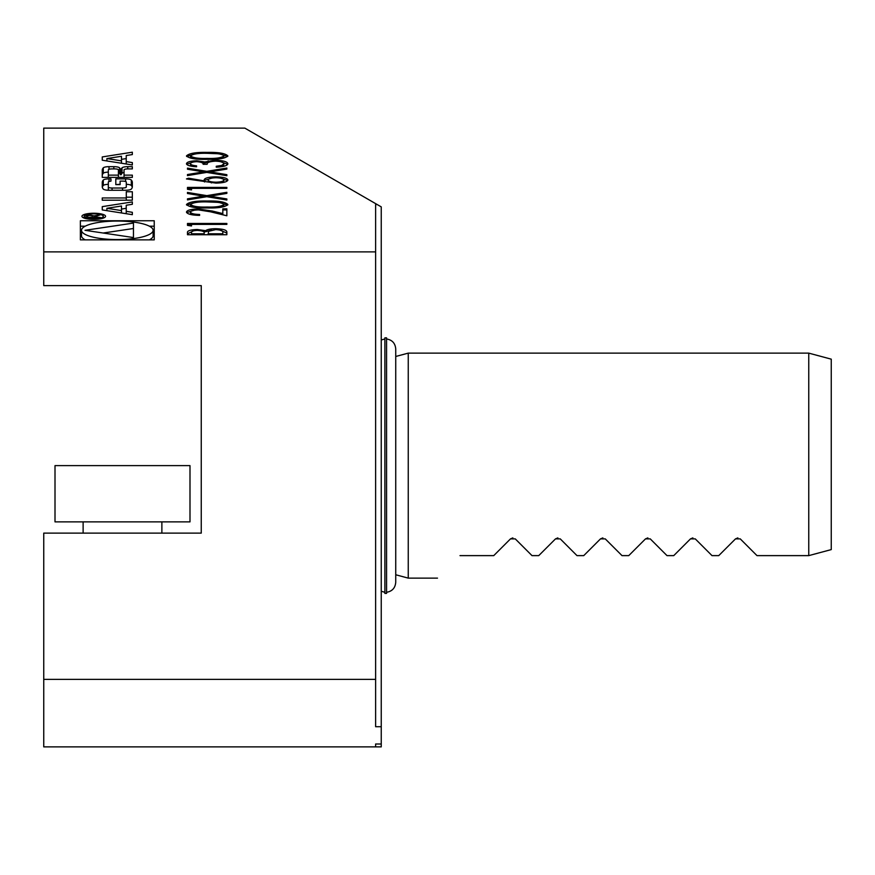 <?xml version="1.0" encoding="UTF-8"?>
<svg xmlns="http://www.w3.org/2000/svg" width="875" height="875" viewBox="0 0 875 875"><rect width="100%" height="100%" fill="white"/><g stroke="black" fill="none" stroke-linecap="round" stroke-linejoin="round"><path stroke-width="1.31" d="M191.527 224.394L191.527 225.958L187.48 225.367L187.48 223.475L226.855 223.475L226.855 224.394L191.527 224.394M198.494 209.891C193.506 210.055 190.848 210.787 190.509 212.1C190.969 213.533 193.988 214.32 199.598 214.463L199.598 215.381C191.603 215.206 187.228 214.102 186.473 212.056C187.009 210.175 190.914 209.147 198.177 208.972L212.319 211.039L222.819 213.588L222.819 208.841L226.855 208.841L226.855 215.775L210.569 211.816L198.494 209.891M207.189 201.009C218.4 200.747 225.302 201.928 227.872 204.52C225.247 207.091 218.356 208.228 207.189 207.933C196.011 208.228 189.109 207.102 186.473 204.52C189.055 201.928 195.956 200.758 207.189 201.009L207.189 201.917M226.855 175.722L206.773 172.397L187.48 175.591L187.48 174.541L203.58 171.872L187.48 169.214L187.48 168.142L206.773 171.347L226.855 168.022L226.855 169.072L209.967 171.872L226.855 174.672L226.855 175.722L226.855 174.672M196.689 161.678C192.566 161.908 190.509 162.586 190.509 163.734C190.684 164.773 192.708 165.484 196.569 165.856L196.569 166.775C190.302 166.392 186.933 165.386 186.473 163.745C186.812 162.006 190.225 161.022 196.7 160.77L204.805 161.952L215.162 160.245C223.169 160.497 227.402 161.667 227.872 163.767C227.467 165.67 223.595 166.808 216.256 167.169L216.256 166.25L221.703 165.452L223.836 163.756C223.77 162.269 220.992 161.394 215.502 161.153C209.519 161.536 206.741 162.575 207.167 164.292L203.131 164.292C203.448 162.925 201.305 162.05 196.689 161.678L196.7 160.77M207.189 152.403C218.4 152.152 225.302 153.322 227.872 155.925C225.247 158.484 218.356 159.622 207.189 159.327C196.011 159.633 189.109 158.495 186.473 155.925C189.055 153.322 195.956 152.152 207.189 152.403L207.189 153.322M126.23 205.242L132.333 204.291L132.333 201.917L102.266 206.642L102.266 209.934L132.333 214.67L132.333 212.297L126.23 211.334L126.23 205.242M93.745 219.363A11.812 3.062 0 0 0 105.558 216.3A11.812 3.062 0 0 0 93.745 213.248A11.812 3.062 0 0 0 81.933 216.3A11.812 3.062 0 0 0 93.745 219.363M126.284 191.745L126.284 197.958L102.266 197.958L102.266 200.2L132.333 200.2L132.333 191.745L126.284 191.745M109.003 178.861A5.863 1.52 0 0 0 103.283 180.053A41.661 10.784 0 0 0 102.266 182.416L102.266 186.714A41.661 10.784 0 0 0 103.283 189.077A5.863 1.52 0 0 0 109.003 190.258L125.595 190.258A5.863 1.52 0 0 0 131.316 189.077A41.661 10.784 0 0 0 132.333 186.714L132.333 182.416A41.661 10.784 0 0 0 131.316 180.053A5.863 1.52 0 0 0 125.595 178.861L115.806 178.861L115.806 184.614L120.116 184.614L120.116 181.114L122.544 181.114A3.741 0.963 0 0 1 126.284 182.077L126.284 187.053A3.741 0.963 0 0 1 122.544 188.016L112.066 188.016A3.741 0.963 0 0 1 108.325 187.053L108.325 182.077A3.741 0.963 0 0 1 110.95 181.158L110.95 178.861L109.003 178.861L109.003 181.519M109.003 166.666A5.863 1.52 0 0 0 103.283 167.847A41.661 10.784 0 0 0 102.266 170.209L102.266 177.384L132.333 177.384L132.333 175.131L124.042 175.131L124.042 169.87A3.741 0.963 0 0 1 127.783 168.908L132.333 168.908L132.333 166.666L127.75 166.666A5.863 1.52 0 0 0 122.03 167.847A41.661 10.784 0 0 0 121.166 169.291L120.422 169.302A41.661 10.784 0 0 0 119.558 167.847A5.863 1.52 0 0 0 113.837 166.666L109.003 166.666L109.003 169.312M124.042 172.441A5.863 1.52 0 0 0 122.03 173.283A41.661 10.784 0 0 0 121.166 174.716L120.422 174.727L120.422 169.302L120.422 174.727A41.661 10.784 0 0 0 119.558 173.283A5.863 1.52 0 0 0 118.42 172.67M132.333 152.195L102.266 156.931L102.266 160.223L132.333 164.948L132.333 162.575L126.23 161.612L126.23 155.531L132.333 154.569L132.333 152.195L132.333 154.569M154.23 239.87L154.23 220.752L80.369 220.752L80.369 239.87L154.23 239.87L154.23 226.188L149.373 226.188M377.18 204.531L244.847 128.122L43.75 128.122L43.75 251.88L375.627 251.88L375.627 204.531L377.18 204.531L381.248 206.872L381.248 726.72L375.627 726.72L375.627 251.88M215.884 183.105L186.473 178.927L188.617 178.216L204.52 180.917L204.148 179.856C204.772 178.008 208.666 177.002 215.808 176.838C223.256 177.013 227.281 178.073 227.872 180.02C227.216 181.912 223.213 182.941 215.884 183.105M191.527 188.333L191.527 189.897L187.48 189.306L187.48 187.414L226.855 187.414L226.855 188.333L191.527 188.333M226.855 200.025L206.773 196.7L187.48 199.894L187.48 198.844L203.58 196.175L187.48 193.506L187.48 192.445L206.773 195.639L226.855 192.314L226.855 193.375L209.967 196.175L226.855 198.964L226.855 200.025L226.855 198.964M226.855 231.963L226.855 234.719L187.48 234.719L187.48 232.728C187.042 230.836 190.291 229.753 197.247 229.491L205.614 230.672C207.266 229.414 210.623 228.769 215.688 228.703C222.95 228.944 226.68 230.027 226.855 231.963M395.73 356.475L408.253 353.128L408.253 578.123L437.5 578.123M737.877 537.895L735.492 538.891L740.261 538.891L756.995 555.625L808.752 555.625L808.752 353.128L408.253 353.128M692.88 537.895L690.484 538.891L695.264 538.891L711.998 555.625L718.747 555.625L735.492 538.891M647.872 537.895L645.487 538.891L650.256 538.891L667.002 555.625L673.75 555.625L690.484 538.891M602.875 537.895L600.491 538.891L605.259 538.891L622.005 555.625L628.753 555.625L645.487 538.891M557.878 537.895L555.494 538.891L560.263 538.891L576.997 555.625L583.745 555.625L600.491 538.891M512.87 537.895L510.486 538.891L515.266 538.891L532 555.625L538.748 555.625L555.494 538.891M459.998 555.625C430.456 585.167 430.456 585.167 459.998 555.625L493.752 555.625L510.486 538.891M808.752 353.128L831.25 359.155L831.25 549.598L808.752 555.625M375.627 746.878L375.627 744.013L381.248 744.013L381.248 746.878L43.75 746.878L43.75 533.127L201.25 533.127L201.25 285.622L43.75 285.622L43.75 251.88M375.627 679.372L43.75 679.372M381.248 744.013L381.248 726.72M386.564 465.62L386.564 337.837L384.88 337.837L384.88 593.414L386.564 593.414L386.564 465.62M55.005 465.62L55.005 521.872L189.995 521.872L189.995 465.62L55.005 465.62M85.236 226.188L80.369 226.188L80.369 239.87M149.373 239.87A35.809 9.264 0 0 0 153.114 235.747L153.114 230.311A35.809 9.264 0 0 0 117.305 221.047A35.809 9.264 0 0 0 81.495 230.311A35.809 9.264 0 0 0 117.305 239.575A35.809 9.264 0 0 0 153.114 230.311M81.495 230.311L81.495 235.747A35.809 9.264 0 0 0 85.236 239.87M84.995 230.311L133.459 237.552L133.459 223.07L84.995 230.311M133.459 237.552L133.459 228.506L103.173 233.023M106.892 158.572L121.483 156.275L121.483 160.869L106.892 158.572L106.892 160.945M121.483 163.242L121.483 160.869M102.266 160.223L102.266 156.931M126.23 158.594L121.483 159.338M126.23 163.986L126.23 161.612M132.333 164.948L132.333 162.575M108.325 172.102A5.863 1.52 0 0 0 103.283 173.283A41.661 10.784 0 0 0 102.266 175.645L102.266 177.384M121.166 174.727L121.166 169.302L121.166 174.727M132.333 168.908L132.333 166.666M124.042 177.384L124.042 175.131M132.333 177.384L132.333 175.131M118.42 177.384L118.42 169.87A3.741 0.963 0 0 0 114.68 168.908L112.066 168.908A3.741 0.963 0 0 0 108.325 169.87L108.325 177.384M118.42 175.131L108.325 175.131M108.325 184.308A5.863 1.52 0 0 0 103.283 185.478A41.661 10.784 0 0 0 102.331 187.283M110.95 181.158L110.95 178.861M108.325 187.512L108.325 182.077M108.325 190.247L108.325 187.053M126.284 182.077L126.284 187.053M120.116 184.297L115.806 184.614M132.278 187.283A41.661 10.784 0 0 0 131.316 185.478A5.863 1.52 0 0 0 126.284 184.308M132.333 186.714L132.333 182.416M102.266 186.714L102.266 182.416M126.284 200.2L126.284 197.958M132.333 200.2L132.333 197.181L126.284 197.181M102.266 200.2L102.266 197.958M93.745 218.772A9.559 2.472 0 0 0 103.305 216.3A9.559 2.472 0 0 0 93.745 213.828A9.559 2.472 0 0 0 84.186 216.3A9.559 2.472 0 0 0 93.745 218.772M93.964 215.884L89.972 215.009L85.991 216.114L85.991 217.492L100.439 217.492L94.052 217.098L100.439 214.769L93.964 215.884L93.964 217.492M85.991 217.492L85.991 216.114M87.675 217.098L87.675 216.092A2.341 0.602 180 0 1 90.016 215.491A2.341 0.602 180 0 1 92.356 216.092L92.367 217.098L87.675 217.492M126.23 213.708L126.23 211.334M132.333 214.67L132.333 212.297M102.266 209.934L102.266 206.642M126.23 208.305L121.483 209.059M132.333 204.291L132.333 201.917M106.892 208.294L121.483 205.997L121.483 210.591L106.892 208.294L106.892 210.667M121.483 212.953L121.483 210.591M186.648 156.461L194.742 154.022M219.68 154.022L227.686 156.461M219.833 158.823L223.836 156.975L223.836 155.892C223.442 154.788 221.189 154.066 217.077 153.705L207.167 153.322C198.483 153.081 192.938 153.945 190.509 155.892C192.894 157.85 198.45 158.692 207.167 158.419C215.895 158.692 221.452 157.861 223.836 155.892M190.509 155.892L190.509 156.975L194.622 158.845M193.758 166.545L190.509 164.817L190.509 163.734M196.569 166.775L196.569 165.856M186.637 164.281L193.156 162.039M199.948 161.995L204.805 163.045L204.805 161.952M204.805 163.045L208.162 161.941L208.162 160.847M208.162 161.941L211.509 161.481M215.162 161.164L215.162 160.245M220.445 161.645L227.741 164.314M216.256 167.169L216.256 166.25M220.456 166.841L221.703 166.545L221.703 165.452M221.703 166.545L223.836 164.839L223.836 163.756M187.48 175.591L187.48 174.541M203.58 172.933L203.58 171.872L206.686 172.419M187.48 169.214L187.48 168.142M206.773 172.397L206.773 171.347M206.861 172.419L209.967 171.905L209.967 172.933M226.855 169.072L226.855 168.022M188.617 179.287L188.617 178.216M204.52 181.978L204.52 180.917M204.269 180.469L211.947 178.073M215.808 177.756L215.808 176.838M220.522 178.15L227.708 180.556M220.566 182.864L223.836 181.059L223.836 179.977C223.541 178.664 220.938 177.92 216.027 177.745C211.028 177.942 208.414 178.708 208.184 180.053C208.458 181.344 211.072 182.066 216.027 182.197C220.948 182.022 223.541 181.278 223.836 179.977M208.184 180.053L208.184 181.136L211.553 182.919M216.027 183.105L216.027 182.197M187.48 189.306L187.48 188.508L191.527 188.508M226.855 188.333L226.855 187.414M187.48 199.894L187.48 198.844M203.58 197.225L203.58 196.175M187.48 193.506L187.48 192.445M203.58 196.197L206.686 196.711M206.773 196.7L206.773 195.639M206.861 196.711L209.967 196.208M226.855 193.375L226.855 192.314M209.967 197.225L209.967 196.175M186.648 205.067L194.742 202.617M219.68 202.628L227.686 205.067M219.833 207.43L223.836 205.581L223.836 204.498C223.442 203.394 221.189 202.661 217.077 202.311L207.167 201.917C198.483 201.688 192.938 202.541 190.509 204.498C192.894 206.456 198.45 207.298 207.167 207.014C215.895 207.298 221.452 206.456 223.836 204.498M190.509 204.498L190.509 205.581L194.622 207.452M194.108 215.086L190.509 213.194L190.509 212.1M199.598 215.381L199.598 214.463M186.627 212.603L194.239 210.23M198.177 209.891L198.177 208.972M205.866 210.722L222.819 214.67L222.819 213.588M222.819 209.934L226.855 209.934L226.855 215.775M187.48 225.367L187.48 224.569L191.527 224.569M226.855 224.394L226.855 223.475M187.48 234.719L187.48 233.811L193.714 230.738M197.247 230.409L197.247 229.491M201.316 230.781L205.614 231.755L205.614 230.672M205.614 231.755L211.553 229.994M222.819 234.719L222.819 232.498C223.519 230.934 221.134 229.972 215.688 229.622L215.688 228.703M219.559 229.961L226.855 233.045L226.855 234.719M191.527 232.564L191.527 233.8L204.148 233.8L204.148 233.188C204.848 231.667 202.573 230.738 197.312 230.398C193.047 230.628 191.111 231.339 191.527 232.564M191.527 234.719L191.527 233.8M204.148 234.719L204.148 233.8M215.688 229.622L208.644 231.284L208.184 233.8L222.819 233.8M208.184 234.719L208.184 233.8M103.283 173.283L103.283 167.847M113.837 168.908L113.837 166.666M119.558 173.283L119.558 167.847M122.03 173.283L122.03 167.847M127.75 168.908L127.75 166.666M103.283 185.478L103.283 180.053M112.066 190.258L112.066 188.016M122.544 190.258L122.544 188.016M125.595 181.519L125.595 178.861M131.316 185.478L131.316 180.053M207.167 159.327L207.167 158.419M207.167 207.933L207.167 207.014M212.319 212.122L212.319 211.039M395.73 574.766L408.253 578.123M386.564 338.964C392.197 339.927 395.248 343.252 395.73 348.939L395.73 582.312C395.248 588 392.197 591.325 386.564 592.288M384.88 338.964L381.248 339.981M384.88 592.288L381.248 591.27M83.125 521.872L83.125 533.127M161.875 521.872L161.875 533.127M103.305 218.094L103.305 216.3M84.186 218.094L84.186 216.3"/></g></svg>
